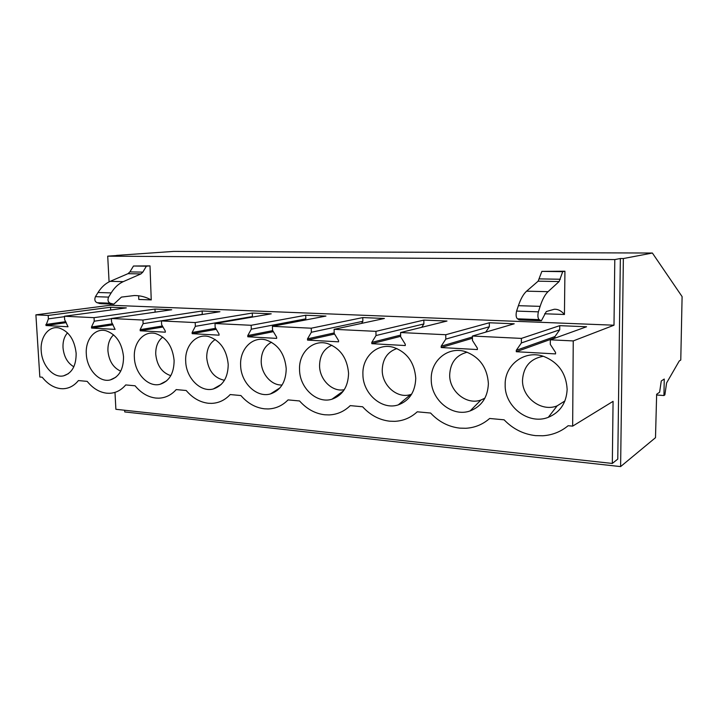 <?xml version="1.0" encoding="UTF-8"?>
<svg xmlns="http://www.w3.org/2000/svg" width="718" height="718" viewBox="0 0 718 718"><rect width="100%" height="100%" fill="white"/><g stroke="black" fill="none" stroke-linecap="round" stroke-linejoin="round"><path stroke-width="1.08" d="M572.659 426.133L573.242 340.924L550.329 339.811L550.311 344.416L555.561 352.475L555.553 353.911L516.287 351.721L516.287 350.312L521.385 342.944L521.385 338.402L472.435 336.033L472.462 340.458L477.371 348.176L477.38 349.558L441.193 347.539L441.184 346.193L445.806 339.093L445.77 334.732L400.59 332.542L400.653 336.796L405.257 344.218L405.284 345.546L371.825 343.68L371.798 342.378L376.017 335.539L375.936 331.348L334.103 329.32L334.202 333.412L338.537 340.547L338.573 341.831L307.546 340.099L307.51 338.842L311.361 332.254L311.244 328.207L272.409 326.322L272.535 330.271L276.627 337.146L276.663 338.384L247.818 336.778L247.773 335.566L251.291 329.194L251.156 325.29L215.005 323.54L215.158 327.354L219.017 333.978L219.062 335.171L192.173 333.673L192.119 332.506L195.35 326.34L195.188 322.57L161.451 320.937L161.622 324.626L165.284 331.034L165.337 332.183L140.207 330.783L140.145 329.652L143.115 323.683L142.936 320.04L111.38 318.505L111.568 322.077L115.095 329.382L91.563 328.072L91.5 326.977L94.237 321.197L94.04 317.67L64.458 316.234L64.656 319.689L68.03 326.762L45.943 325.532L48.402 318.864L48.187 315.444L35.9 314.843L39.831 377.013L42.227 377.228C47.63 384.013 53.778 387.81 60.68 388.644L62.807 388.743C68.883 388.591 74.089 385.871 78.406 380.567L87.192 381.375C92.882 388.384 99.398 392.324 106.758 393.204L109.163 393.302C115.58 393.132 121.1 390.341 125.722 384.929L135.083 385.79C141.096 393.033 148.025 397.126 155.869 398.059L158.615 398.176C165.409 397.969 171.27 395.106 176.206 389.587L186.204 390.502C192.577 398.005 199.954 402.259 208.337 403.256L211.496 403.372C218.685 403.13 224.913 400.195 230.191 394.559L240.907 395.546C247.656 403.328 255.527 407.752 264.52 408.811L268.173 408.946C275.784 408.659 282.416 405.643 288.062 399.899L299.559 400.958C306.748 409.036 315.166 413.649 324.823 414.78L329.086 414.914C337.146 414.573 344.2 411.477 350.249 405.625L362.626 406.774C370.282 415.175 379.319 419.985 389.721 421.197L394.738 421.34C403.283 420.928 410.786 417.741 417.248 411.809L430.603 413.038C438.797 421.789 448.517 426.824 459.753 428.125L465.749 428.278C474.777 427.766 482.747 424.5 489.649 418.477L504.108 419.815C512.894 428.951 523.377 434.219 535.565 435.629L542.808 435.772C552.33 435.135 560.767 431.787 568.135 425.72L572.659 426.133L613.073 401.344L612.319 463.442L115.885 409.287L114.988 392.369M612.319 463.442L617.776 459.089L620.352 258.525L623.359 258.543L620.612 466.592L124.752 411.944L124.663 410.247M620.352 258.525L614.796 259.566L107.709 256.155L116.576 255.536M620.612 466.592L655.498 437.684L656.647 394.254L659.618 392.225L661.278 380.971L664.249 379.05L663.944 395.528L656.62 394.999M663.944 395.528L664.868 394.882L666.6 382.927L679.255 360.974L680.772 360.041L682.1 296.606L652.384 253.032L173.657 251.408L116.567 255.402M652.384 253.032L623.359 258.543M614.796 259.566L613.998 325.209L110.33 305.24L35.9 314.843M150.008 265.875L151.238 299.953C145.907 296.965 140.234 295.493 134.239 295.547L121.432 297.099L113.803 304.181L110.177 303.211L97.038 302.709C94.821 301.56 94.291 299.55 95.449 296.66L98.034 292.495L111.173 292.908C114.521 287.523 118.551 283.772 123.263 281.644L140.916 273.917L142.828 272.122L146.382 266.19L150.008 265.875L133.485 266.019L146.382 266.19M518.405 305.68C520.765 298.769 523.494 293.931 526.59 291.176L538.132 281.178L541.875 271.377L564.931 271.224L564.438 314.484C561.323 310.804 557.931 309.063 554.26 309.261L546.335 311.522L541.363 320.793L539.137 319.645L517.409 318.81C516.018 317.392 515.748 314.816 516.592 311.091L518.405 305.68L540.133 306.362C542.413 299.37 545.043 294.479 548.022 291.679L559.116 281.555L562.724 271.655L564.931 271.224M48.187 315.444L110.536 307.241L126.323 307.887L64.458 316.234M94.04 317.67L154.971 309.063L171.719 309.745L111.38 318.505M142.936 320.04L202.135 310.993L219.932 311.729L161.451 320.937M195.188 322.57L252.287 313.048L271.233 313.829L215.005 323.54M251.156 325.29L305.724 315.247L325.945 316.073L272.409 326.322M311.244 328.207L362.778 317.58L384.399 318.469L334.103 329.32M375.936 331.348L423.835 320.084L447 321.036L400.59 332.542M445.77 334.732L489.317 322.768L514.214 323.791L472.435 336.033M521.385 338.402L559.735 325.658L586.561 326.753L550.329 339.811M573.242 340.924L613.998 325.209M567.148 389.38C566.17 373.18 558.272 362.168 543.454 356.325C524.445 349.684 504.521 365.031 505.167 384.812C504.458 406.612 528.654 425.298 548.31 417.32C560.139 412.32 566.412 403.004 567.148 389.38M488.393 383.583C487.262 367.661 479.633 357.017 465.506 351.667C448.122 345.941 430.504 360.669 431.249 379.382C430.845 399.809 452.232 417.544 470.146 410.911C481.679 406.361 487.764 397.251 488.393 383.583M415.758 378.242C414.51 362.635 407.178 352.367 393.769 347.431C377.803 342.423 362.078 356.577 362.913 374.347C362.752 393.617 381.904 410.49 398.275 404.88C409.413 400.725 415.246 391.84 415.758 378.242M348.571 373.297C347.216 358.04 340.188 348.122 327.489 343.545C312.779 339.12 298.643 352.735 299.55 369.689C299.586 387.944 316.898 404.037 331.922 399.226C342.612 395.412 348.158 386.76 348.571 373.297M286.222 368.711C284.795 353.803 278.063 344.227 266.046 339.964C252.44 336.015 239.659 349.145 240.629 365.354C240.826 382.721 256.613 398.113 270.444 393.931C280.666 390.404 285.926 381.994 286.222 368.711M228.216 364.439C226.726 349.899 220.291 340.637 208.92 336.652C196.292 333.098 184.679 345.762 185.702 361.316C186.034 377.892 200.519 392.638 213.3 388.968C223.047 385.692 228.019 377.524 228.216 364.439M174.115 360.463C172.58 346.273 166.423 337.316 155.653 333.574C143.914 330.352 133.315 342.594 134.374 357.537C134.822 373.405 148.195 387.567 160.042 384.309C169.322 381.267 174.016 373.315 174.115 360.463M123.532 356.738C121.961 342.908 116.074 334.229 105.878 330.711C94.92 327.767 85.209 339.614 86.313 354.001C86.86 369.223 99.263 382.847 110.276 379.93C119.098 377.085 123.523 369.357 123.532 356.738M76.144 353.256C74.537 339.758 68.91 331.348 59.244 328.027C48.995 325.326 40.073 336.805 41.204 350.68C41.832 365.318 53.383 378.44 63.651 375.819C72.051 373.154 76.216 365.624 76.144 353.256M107.709 256.155L109.082 281.869M110.267 304.046L110.33 305.24M151.121 299.882L138.807 299.451L138.628 295.771M541.875 271.377L562.724 271.655M516.592 311.091L538.383 311.836L540.133 306.362M538.383 311.836C537.558 315.606 537.809 318.209 539.137 319.645M540.726 320.775L519.733 319.959L517.409 318.81M544.621 313.784L564.438 314.484M98.034 292.495C101.4 287.155 105.456 283.439 110.204 281.339L127.975 273.684L129.904 271.907L133.485 266.019M95.449 296.66L108.597 297.117L111.173 292.908M108.597 297.117C107.44 300.025 107.969 302.054 110.177 303.211M112.78 304.145L100.7 303.669L97.038 302.709M543.248 356.263C530.369 358.713 523.458 366.647 522.516 380.073C521.905 397.521 541.399 412.347 557.123 405.867L564.913 400.958M521.385 342.944L559.717 329.795L559.735 325.658M516.287 350.312L554.951 336.545L559.717 329.795M516.287 351.721L554.942 337.828L554.951 336.545M555.723 337.864L554.942 337.828M467.14 352.215C456.109 355.15 450.294 362.725 449.683 374.949C449.315 391.31 466.583 405.41 480.943 400.016L484.901 398.176M445.806 339.093L489.335 326.762L489.317 322.768M441.184 346.193L472.444 336.966M485.727 332.138L489.335 326.762M441.193 347.539L472.453 338.241M396.91 348.553C387.478 351.838 382.586 359.054 382.227 370.192C382.057 385.647 397.53 399.073 410.687 394.505L411.638 394.173M376.017 335.539L423.88 323.935L423.835 320.084M371.798 342.378L400.626 335.091M421.735 327.3L423.88 323.935M371.825 343.68L400.644 336.329M331.887 345.232C323.836 348.777 319.725 355.625 319.564 365.785C319.582 379.804 332.443 392.387 344.299 389.659M311.361 332.254L362.859 321.305L362.778 317.58M307.51 338.842L334.193 332.928M361.594 323.387L362.859 321.305M307.546 340.099L334.588 334.049M271.503 342.235C264.655 345.941 261.226 352.421 261.208 361.675C261.379 374.168 271.673 385.754 282.111 384.974M251.291 329.194L305.823 318.846L305.724 315.247M247.773 335.566L272.741 330.621M305.123 320.057L305.823 318.846M247.818 336.778L273.37 331.671M215.256 339.515C209.468 343.312 206.631 349.424 206.721 357.842C208.211 370.605 214.126 378.09 224.456 380.289M195.35 326.34L252.404 316.539L252.287 313.048M192.119 332.506L215.696 328.279M252.081 317.132L252.404 316.539M192.173 333.673L216.297 329.311M162.735 337.056C157.897 340.888 155.564 346.623 155.743 354.252C156.982 365.606 161.999 372.741 170.803 375.667M143.115 323.683L202.27 314.376L202.135 310.993M140.145 329.652L162.403 325.999M140.207 330.783L162.986 327.013M113.597 334.83C109.585 338.645 107.7 343.994 107.933 350.887C108.974 360.983 113.238 367.751 120.723 371.161M94.237 321.197L111.389 318.702M91.5 326.977L112.529 323.791M91.563 328.072L113.085 324.778M155.115 312.159L154.971 309.063M67.51 332.847C64.243 336.58 62.744 341.535 63.013 347.718C63.911 356.702 67.51 363.057 73.828 366.781M48.402 318.864L64.485 316.683M45.871 324.473L65.751 321.664M45.943 325.532L66.28 322.633M110.689 309.996L110.536 307.241M539.415 278.889L560.345 279.248M538.132 281.178L559.116 281.555M526.59 291.176L548.022 291.679M518.764 319.761L540.43 320.605M129.904 271.907L142.828 272.122M127.975 273.684L140.916 273.917M110.204 281.339L123.263 281.644M99.183 303.49L112.295 304.001M557.123 405.867L548.31 417.32M480.943 400.016L470.146 410.911M410.687 394.505L398.275 404.88M343.446 390.924L331.922 399.226M279.993 387.846L270.444 393.931M221.243 384.408L213.3 388.968M166.684 380.818L160.042 384.309M115.867 377.21L110.276 379.93M68.407 373.665L63.651 375.819"/></g></svg>
